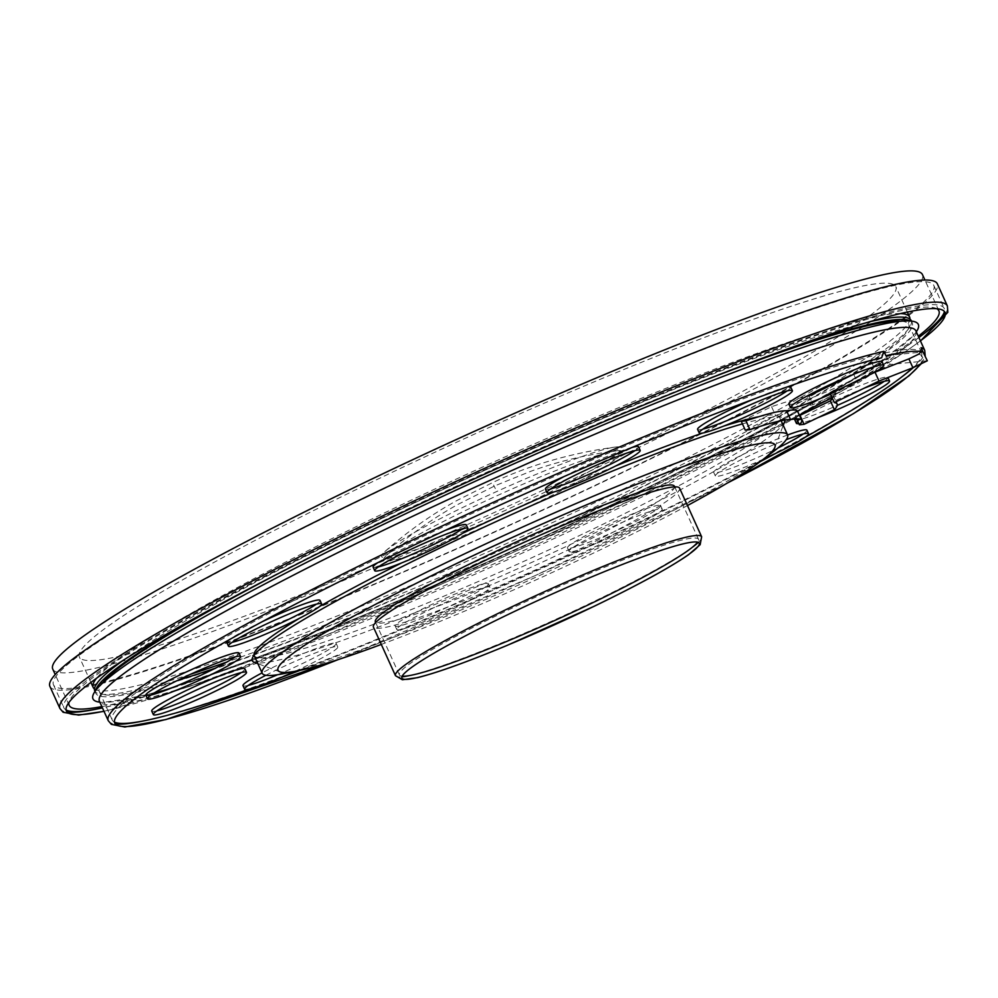 <?xml version="1.0" encoding="UTF-8"?>
<svg xmlns="http://www.w3.org/2000/svg" width="998" height="998" viewBox="0 0 998 998"><rect width="100%" height="100%" fill="white"/><g stroke="black" fill="none" stroke-linecap="round" stroke-linejoin="round"><path stroke-width="0.75" stroke-dasharray="4.99 3.74" d="M679.588 488.172A168.101 14.92 -24.4 0 1 571.205 553.179A168.101 14.92 -24.4 0 1 373.414 627.056M687.472 505.537A272.853 24.226 -24.4 0 1 599.062 550.422A272.853 24.226 -24.4 0 1 381.298 644.434M784.615 421.755A292.352 25.948 -24.4 0 1 596.23 532.233A292.352 25.948 -24.4 0 1 254.265 662.323M742.437 423.876A292.352 25.948 -24.4 0 1 784.927 420.021M921.129 351.62L921.054 347.653M875.283 372.092A51.16 4.541 -24.4 0 1 831.297 393.936A212.873 18.9 -24.4 0 1 833.13 395.245A212.873 18.9 -24.4 0 1 832.419 398.364M799.535 415.542L795.394 415.954A173.889 15.432 155.6 0 0 797.627 411.351M741.265 421.306L771.579 406.697A212.873 18.9 -24.4 0 1 806.446 396.406M853.864 374.213L871.765 362.573L881.633 357.82M265.88 675.259A51.16 4.541 -24.4 0 1 312.648 654.002A51.16 4.541 -24.4 0 1 337.773 646.941A51.16 4.541 -24.4 0 1 294.971 671.342M397.94 627.642A51.16 4.541 -24.4 0 1 447.728 601.445A51.16 4.541 -24.4 0 1 489.956 587.223A51.16 4.541 -24.4 0 1 445.245 612.498A51.16 4.541 -24.4 0 1 396.767 629.489A51.16 4.541 -24.4 0 1 397.94 627.642M571.068 551.807A51.16 4.541 -24.4 0 1 569.072 551.445A51.16 4.541 -24.4 0 1 613.795 526.171A51.16 4.541 -24.4 0 1 662.26 509.18A51.16 4.541 -24.4 0 1 623.476 531.709A51.16 4.541 -24.4 0 1 571.068 551.807M763.695 459.018A51.16 4.541 -24.4 0 1 730.112 472.778A51.16 4.541 -24.4 0 1 715.341 475.971A51.16 4.541 -24.4 0 1 738.333 461.151A51.16 4.541 -24.4 0 1 786.287 439.644M818.31 417.476A51.16 4.541 -24.4 0 1 798.862 423.601M797.789 421.231A51.16 4.541 -24.4 0 1 864.031 388.259M49.9 686.412A487.249 43.251 155.6 0 0 623.201 472.291A487.249 43.251 155.6 0 0 937.347 283.844M795.394 415.954L796.703 418.836M830.311 393.736A212.873 18.9 -24.4 0 1 831.297 393.936A51.16 4.541 -24.4 0 1 830.561 394.26M886.648 355.575L922.826 351.995M745.281 430.15L775.596 415.542A212.873 18.9 -24.4 0 1 813.046 404.677L857.731 383.145L875.77 371.418L890.191 364.47L927.317 360.789M771.579 406.697L775.596 415.542M809.029 395.844L813.046 404.677M853.714 374.3L857.731 383.145M871.765 362.573L875.77 371.418M886.174 355.625L890.191 364.47M617.138 450.759A130.938 11.627 -24.4 0 1 506.597 516.889A130.938 11.627 -24.4 0 1 386.95 554.938A130.938 11.627 -24.4 0 1 498.189 495.183A130.938 11.627 -24.4 0 1 616.415 450.846A130.938 11.627 -24.4 0 1 617.138 450.759M823.163 389.02A448.264 39.795 -24.4 0 1 622.203 493.96A448.264 39.795 -24.4 0 1 226.958 661.986M190.531 674.286A448.264 39.795 -24.4 0 1 94.76 690.953M123.253 660.289A448.264 39.795 -24.4 0 1 383.781 517.575A448.264 39.795 -24.4 0 1 869.383 321.83M911.211 320.595A448.264 39.795 -24.4 0 1 832.719 383.394M616.065 446.967A131.561 11.677 -24.4 0 1 536.375 498.775A131.561 11.677 -24.4 0 1 419.135 548.513A131.561 11.677 -24.4 0 1 384.841 551.595A131.561 11.677 -24.4 0 1 496.555 491.602A131.561 11.677 -24.4 0 1 615.292 447.054A131.561 11.677 -24.4 0 1 616.065 446.967M94.448 688.957A448.264 39.795 155.6 0 0 620.594 490.43A448.264 39.795 155.6 0 0 909.927 319.048M900.508 313.572A448.264 39.795 155.6 0 0 382.172 514.045A448.264 39.795 155.6 0 0 96.544 678.266M495.332 488.608L493.623 485.128L495.12 488.708M368.399 483.668A448.264 39.795 -24.4 0 1 895.842 286.688A448.264 39.795 -24.4 0 1 504.052 508.107A448.264 39.795 -24.4 0 1 79.378 657.046A448.264 39.795 -24.4 0 1 368.399 483.668M884.29 381.286A51.16 4.541 155.6 0 0 887.958 377.494A51.16 4.541 155.6 0 0 851.88 389.045A51.16 4.541 155.6 0 0 832.195 397.865M799.423 415.293A51.16 4.541 155.6 0 0 794.982 418.96M794.77 419.759A51.16 4.541 155.6 0 0 830.847 408.207A51.16 4.541 155.6 0 0 837.222 405.45M787.622 434.991A51.16 4.541 155.6 0 0 738.27 456.822A51.16 4.541 155.6 0 0 713.732 472.441A51.16 4.541 155.6 0 0 728.503 469.235A51.16 4.541 155.6 0 0 777.941 448.002M803.253 433.955A51.16 4.541 155.6 0 0 806.92 430.163M658.668 505.275A51.16 4.541 155.6 0 0 606.26 525.372A51.16 4.541 155.6 0 0 567.475 547.902A51.16 4.541 155.6 0 0 569.459 548.264A51.16 4.541 155.6 0 0 621.866 528.179A51.16 4.541 155.6 0 0 660.651 505.637A51.16 4.541 155.6 0 0 658.668 505.275M487.186 585.539A51.16 4.541 155.6 0 0 488.346 583.693A51.16 4.541 155.6 0 0 446.118 597.902A51.16 4.541 155.6 0 0 396.331 624.112A51.16 4.541 155.6 0 0 395.171 625.958A51.16 4.541 155.6 0 0 437.398 611.749A51.16 4.541 155.6 0 0 487.186 585.539M277.656 674.71A51.16 4.541 155.6 0 0 323.664 652.63A51.16 4.541 155.6 0 0 336.176 643.411A51.16 4.541 155.6 0 0 309.842 650.945A51.16 4.541 155.6 0 0 262.062 672.889M242.988 685.676A51.16 4.541 155.6 0 0 248.265 685.414M241.229 672.577A51.16 4.541 155.6 0 0 244.897 668.785M151.721 711.05A51.16 4.541 155.6 0 0 156.998 710.801M235.328 656.821A51.16 4.541 155.6 0 0 238.996 653.029M145.808 695.294A51.16 4.541 155.6 0 0 151.085 695.032M316.354 604.152A51.16 4.541 155.6 0 0 320.021 600.359M262.075 621.766A51.16 4.541 155.6 0 0 229.353 639.668M226.845 642.625A51.16 4.541 155.6 0 0 232.122 642.363M373.102 567.151A51.16 4.541 155.6 0 0 375.098 567.513A51.16 4.541 155.6 0 0 378.379 566.889M462.623 528.678A51.16 4.541 155.6 0 0 466.291 524.886M445.233 530.375A51.16 4.541 155.6 0 0 377.78 562.672M545.419 489.107A51.16 4.541 155.6 0 0 550.684 488.845M634.928 450.634A51.16 4.541 155.6 0 0 637.435 448.676A51.16 4.541 155.6 0 0 638.595 446.83M632.308 447.354A51.16 4.541 155.6 0 0 563.945 476.595M697.59 429.389A51.16 4.541 155.6 0 0 702.866 429.128M787.098 390.917A51.16 4.541 155.6 0 0 790.765 387.124M786.811 387.074A51.16 4.541 155.6 0 0 753.078 399.362M788.857 404.003A51.16 4.541 155.6 0 0 829.687 390.405A51.16 4.541 155.6 0 0 882.045 361.738M52.757 669.122A477.493 42.39 155.6 0 0 505.125 510.465A477.493 42.39 155.6 0 0 922.464 274.612M936.785 308.731A477.493 42.39 155.6 0 0 377.069 520.682A477.493 42.39 155.6 0 0 68.999 702.38M101.858 706.584A477.493 42.39 155.6 0 0 521.555 546.704A477.493 42.39 155.6 0 0 918.31 336.226M226.546 600.759A448.264 39.795 -24.4 0 1 384.841 519.921A448.264 39.795 -24.4 0 1 756.546 360.34M910.425 321.007A448.264 39.795 -24.4 0 1 912.272 322.928A448.264 39.795 -24.4 0 1 520.494 544.347A448.264 39.795 -24.4 0 1 95.82 693.286A448.264 39.795 -24.4 0 1 95.596 690.628M281.448 571.979A444.372 39.446 -24.4 0 1 385.877 519.808A444.372 39.446 -24.4 0 1 698.737 382.683M901.444 321.206A444.372 39.446 -24.4 0 1 908.729 324.537A444.372 39.446 -24.4 0 1 846.828 377.144M843.26 379.352A444.372 39.446 -24.4 0 1 215.406 668.161M177.607 680.399A444.372 39.446 -24.4 0 1 99.376 691.676A444.372 39.446 -24.4 0 1 101.659 684.004M365.081 497.852A483.344 42.902 -24.4 0 1 933.804 285.453A483.344 42.902 -24.4 0 1 511.35 524.2A483.344 42.902 -24.4 0 1 53.455 684.803A483.344 42.902 -24.4 0 1 365.081 497.852M402.182 676.182A164.196 14.571 -24.4 0 1 399.425 674.947A164.196 14.571 -24.4 0 1 505.287 611.437A164.196 14.571 -24.4 0 1 698.5 539.282A164.196 14.571 -24.4 0 1 697.614 542.163M674.436 486.238A164.196 14.571 -24.4 0 1 530.924 567.351A164.196 14.571 -24.4 0 1 375.36 621.904M767.437 455.936A288.447 25.599 -24.4 0 1 535.477 577.393A288.447 25.599 -24.4 0 1 291.304 671.928M401.807 562.835A288.447 25.599 -24.4 0 1 440.168 543.997A288.447 25.599 -24.4 0 1 462.685 533.256M553.853 491.977A288.447 25.599 -24.4 0 1 615.741 465.954M702.567 433.082A288.447 25.599 -24.4 0 1 723.363 426.233M758.754 416.715A288.447 25.599 -24.4 0 1 779.563 417.239A288.447 25.599 -24.4 0 1 527.455 559.716A288.447 25.599 -24.4 0 1 254.191 655.561A288.447 25.599 -24.4 0 1 254.078 655.224M299.4 618.336A288.447 25.599 -24.4 0 1 319.61 606.46M114.408 722.065A444.372 39.446 -24.4 0 1 112.2 719.97A444.372 39.446 -24.4 0 1 398.713 548.102A444.372 39.446 -24.4 0 1 884.365 353.092M884.702 353.018A444.372 39.446 -24.4 0 1 920.568 351.533M920.979 351.932A444.372 39.446 -24.4 0 1 921.553 352.83A444.372 39.446 -24.4 0 1 912.509 367.888M805.261 437.211A444.372 39.446 -24.4 0 1 775.384 453.566M760.339 461.6A444.372 39.446 -24.4 0 1 300.236 670.307M280.089 677.904A444.372 39.446 -24.4 0 1 249.525 689.032M66.08 709.965A483.344 42.902 -24.4 0 1 63.872 707.782A483.344 42.902 -24.4 0 1 375.51 520.844A483.344 42.902 -24.4 0 1 944.22 308.432A483.344 42.902 -24.4 0 1 944.42 311.526M918.909 337.549A483.344 42.902 -24.4 0 1 521.779 547.178A483.344 42.902 -24.4 0 1 102.457 707.906M409.642 675.546A168.101 14.92 155.6 0 0 593.261 601.806A168.101 14.92 155.6 0 0 692.225 547.366M698.313 542.401A168.101 14.92 155.6 0 0 701.644 536.787M395.47 675.671A168.101 14.92 155.6 0 0 401.895 676.856M108.258 720.693A448.264 39.795 155.6 0 0 115.306 724.024M142.789 721.067A448.264 39.795 155.6 0 0 635.689 523.713A448.264 39.795 155.6 0 0 902.242 376.57M913.444 367.476A448.264 39.795 155.6 0 0 924.709 350.335M918.759 354.14A443.386 39.359 -24.4 0 1 920.106 364.258M727.168 483.144A443.386 39.359 -24.4 0 1 338.31 659.541M915.89 330.887A448.264 39.795 -24.4 0 1 626.869 504.264A448.264 39.795 -24.4 0 1 99.438 701.245M99.862 702.18A453.142 40.219 155.6 0 0 626.158 499.711A453.142 40.219 155.6 0 0 916.314 331.823M920.418 340.867A482.371 42.814 -24.4 0 1 633.93 498.938A482.371 42.814 -24.4 0 1 103.954 711.225M97.305 708.942A487.249 43.251 155.6 0 0 633.231 494.397A487.249 43.251 155.6 0 0 923.088 334.355M945.281 313.771A487.249 43.251 155.6 0 0 947.376 305.949M59.93 708.505A487.249 43.251 155.6 0 0 67.19 712.085M774.897 447.304L783.243 425.348M279.902 671.841L257.871 663.67M338.696 659.416L534.741 575.796L726.818 483.356M921.329 363.671L925.221 356.174M99.201 700.908C95.371 704.027 111.289 701.918 146.943 694.608C196.594 681.459 267.851 655.948 360.715 618.074C448.239 582.158 536.687 542.725 626.045 499.749C738.857 445.158 822.103 400.173 875.795 364.819C907.581 341.241 920.905 329.802 915.79 330.5M104.017 711.349L194.148 684.803L324.026 636.063L634.042 498.913L793.734 417.725L904.163 352.544L920.468 340.992M833.13 395.245L836.075 401.732M386.95 554.938C409.192 535.165 432.932 518.286 458.169 504.289L494.821 485.864L530.662 471.33C558.019 461.425 586.612 454.601 616.415 450.846M384.841 551.595C407.533 531.497 431.747 514.369 457.458 500.223L493.062 482.383C530.163 464.931 570.906 453.154 615.292 447.054M907.344 312.062L895.842 286.688M90.893 682.42L79.378 657.046M715.341 475.971L713.732 472.441M662.26 509.18L660.651 505.637M569.072 551.445L567.475 547.902M489.956 587.223L488.346 583.693M396.767 629.489L395.171 625.958M337.773 646.941L336.176 643.411M938.906 310.852L924.921 280.026M69.199 705.361L55.214 674.548M912.272 322.928L911.448 321.106M95.82 693.286L94.997 691.464M375.647 622.54L399.425 674.947M674.723 486.874L698.5 539.282M779.563 417.239L781.135 420.694M99.376 691.676L112.2 719.97M908.729 324.537L921.004 351.595M921.067 351.745L921.553 352.83M53.455 684.803L63.872 707.782M933.804 285.453L944.22 308.432"/><path stroke-width="1.5" d="M395.47 675.671L373.414 627.056A168.101 14.92 -24.4 0 1 520.345 544.022A168.101 14.92 -24.4 0 1 679.588 488.172L701.644 536.787A168.101 14.92 155.6 0 0 542.401 592.637A168.101 14.92 155.6 0 0 395.47 675.671L402.381 679.75L417.526 677.654C437.523 672.64 467.363 661.899 507.021 645.444L594.084 606.322C637.971 585.077 669.446 567.887 688.495 554.763L700.147 544.696L701.644 536.787M381.298 644.434A272.853 24.226 -24.4 0 1 279.902 671.841A272.853 24.226 -24.4 0 1 516.502 535.552A272.853 24.226 -24.4 0 1 774.897 447.304A272.853 24.226 -24.4 0 1 687.472 505.537M257.871 663.67L254.265 662.323A292.352 25.948 -24.4 0 1 426.857 554.364A292.352 25.948 -24.4 0 1 742.437 423.876M784.927 420.021A292.352 25.948 -24.4 0 1 784.615 421.755L783.243 425.348M885.937 355.75L886.648 355.575A448.264 39.795 -24.4 0 0 885.937 355.75L883.929 351.321L881.633 357.82A443.386 39.359 -24.4 0 0 233.869 637.161A443.386 39.359 -24.4 0 0 338.31 659.541M886.648 355.575A448.264 39.795 -24.4 0 1 922.826 351.995A448.264 39.795 -24.4 0 1 923.063 352.069L927.317 360.789L912.896 367.738L879.013 381.036L834.328 402.568L830.311 393.736L874.996 372.192L908.891 358.893L918.759 354.14L921.129 351.62M832.419 398.364A212.873 18.9 -24.4 0 1 830.386 400.884L799.535 415.542M796.703 418.836L799.398 424.786A173.889 15.432 155.6 0 0 801.644 420.183L797.627 411.351A173.889 15.432 155.6 0 0 786.536 410.752A173.889 15.432 155.6 0 0 745.955 420.844L741.265 421.306L745.281 430.15L749.96 429.689L745.955 420.844M830.561 394.26A51.16 4.541 -24.4 0 1 790.466 407.546A51.16 4.541 -24.4 0 1 806.446 396.406A51.16 4.541 -24.4 0 1 853.864 374.213A51.16 4.541 -24.4 0 1 883.642 365.268A51.16 4.541 -24.4 0 1 875.283 372.092M779.862 399.874A51.16 4.541 -24.4 0 1 729.563 423.751A51.16 4.541 -24.4 0 1 699.199 432.92A51.16 4.541 -24.4 0 1 743.909 407.658A51.16 4.541 -24.4 0 1 792.375 390.655A51.16 4.541 -24.4 0 1 779.862 399.874M639.032 452.219A51.16 4.541 -24.4 0 1 589.244 478.429A51.16 4.541 -24.4 0 1 547.016 492.638A51.16 4.541 -24.4 0 1 591.727 467.363A51.16 4.541 -24.4 0 1 640.205 450.372A51.16 4.541 -24.4 0 1 639.032 452.219M465.904 528.067A51.16 4.541 -24.4 0 1 467.9 528.416A51.16 4.541 -24.4 0 1 423.177 553.69A51.16 4.541 -24.4 0 1 374.712 570.694A51.16 4.541 -24.4 0 1 413.496 548.151A51.16 4.541 -24.4 0 1 465.904 528.067M306.86 607.083A51.16 4.541 -24.4 0 1 321.63 603.89A51.16 4.541 -24.4 0 1 276.92 629.164A51.16 4.541 -24.4 0 1 228.442 646.168A51.16 4.541 -24.4 0 1 255.6 629.227A51.16 4.541 -24.4 0 1 306.86 607.083M204.528 668.124A51.16 4.541 -24.4 0 1 240.593 656.559A51.16 4.541 -24.4 0 1 195.882 681.834A51.16 4.541 -24.4 0 1 147.417 698.837A51.16 4.541 -24.4 0 1 204.528 668.124M186.314 694.808A51.16 4.541 -24.4 0 1 246.506 672.315A51.16 4.541 -24.4 0 1 201.796 697.59A51.16 4.541 -24.4 0 1 153.33 714.593A51.16 4.541 -24.4 0 1 186.314 694.808M294.971 671.342A51.16 4.541 -24.4 0 1 244.597 689.206A51.16 4.541 -24.4 0 1 257.11 679.987A51.16 4.541 -24.4 0 1 265.88 675.259M786.287 439.644A51.16 4.541 -24.4 0 1 808.53 433.706A51.16 4.541 -24.4 0 1 763.695 459.018M864.031 388.259A51.16 4.541 -24.4 0 1 889.555 381.024A51.16 4.541 -24.4 0 1 832.444 411.75A51.16 4.541 -24.4 0 1 818.31 417.476M798.862 423.601A51.16 4.541 -24.4 0 1 796.379 423.302A51.16 4.541 -24.4 0 1 797.789 421.231M925.221 356.174L924.709 350.335A448.264 39.795 155.6 0 0 921.054 347.653L923.025 351.982M920.468 340.992L947.838 312.287L947.376 305.949L937.347 283.844A487.249 43.251 155.6 0 0 475.759 445.744A487.249 43.251 155.6 0 0 49.9 686.412L59.93 708.505L63.124 712.273L78.617 715.092L104.017 711.349M786.536 410.752L790.541 419.597A173.889 15.432 155.6 0 0 749.96 429.689M801.644 420.183A173.889 15.432 155.6 0 0 790.541 419.597M908.891 358.893L912.896 367.738M874.996 372.192L879.013 381.036M834.328 402.568A212.873 18.9 -24.4 0 1 837.135 404.09A212.873 18.9 -24.4 0 1 834.403 409.716L804.089 424.325L799.398 424.786M830.386 400.884L834.403 409.716M800.084 415.492L804.089 424.325M853.864 374.213L809.029 395.844A212.873 18.9 155.6 0 0 806.446 396.406M226.958 661.986A448.264 39.795 -24.4 0 1 190.531 674.286M94.997 691.464L94.76 690.953A448.264 39.795 -24.4 0 1 123.253 660.289M869.383 321.83A448.264 39.795 -24.4 0 1 911.211 320.595L911.448 321.106M832.719 383.394A448.264 39.795 -24.4 0 1 823.163 389.02M909.927 319.048A448.264 39.795 155.6 0 0 909.615 317.052A448.264 39.795 155.6 0 0 900.508 313.572M96.544 678.266A448.264 39.795 155.6 0 0 93.163 687.41A448.264 39.795 155.6 0 0 94.448 688.957M832.195 397.865A51.16 4.541 155.6 0 0 799.423 415.293M794.982 418.96A51.16 4.541 155.6 0 0 794.77 419.759L796.379 423.302M837.222 405.45A51.16 4.541 155.6 0 0 884.29 381.286M808.53 433.706L806.92 430.163A51.16 4.541 155.6 0 0 792.15 433.357A51.16 4.541 155.6 0 0 787.622 434.991M777.941 448.002A51.16 4.541 155.6 0 0 803.253 433.955M262.062 672.889A51.16 4.541 155.6 0 0 255.5 676.457A51.16 4.541 155.6 0 0 242.988 685.676L244.597 689.206M248.265 685.414A51.16 4.541 155.6 0 0 277.656 674.71M156.998 710.801A51.16 4.541 155.6 0 0 211.913 688.57A51.16 4.541 155.6 0 0 241.229 672.577M246.506 672.315L244.897 668.785A51.16 4.541 155.6 0 0 184.705 691.265A51.16 4.541 155.6 0 0 151.721 711.05L153.33 714.593M151.085 695.032A51.16 4.541 155.6 0 0 181.886 683.742A51.16 4.541 155.6 0 0 235.328 656.821M240.593 656.559L238.996 653.029A51.16 4.541 155.6 0 0 202.918 664.581A51.16 4.541 155.6 0 0 145.808 695.294L147.417 698.837M232.122 642.363A51.16 4.541 155.6 0 0 241.616 639.431A51.16 4.541 155.6 0 0 316.354 604.152M321.63 603.89L320.021 600.359A51.16 4.541 155.6 0 0 305.251 603.553A51.16 4.541 155.6 0 0 262.075 621.766M229.353 639.668A51.16 4.541 155.6 0 0 226.845 642.625L228.442 646.168M378.379 566.889A51.16 4.541 155.6 0 0 421.58 550.16A51.16 4.541 155.6 0 0 462.623 528.678M467.9 528.416L466.291 524.886A51.16 4.541 155.6 0 0 464.295 524.524A51.16 4.541 155.6 0 0 445.233 530.375M377.78 562.672A51.16 4.541 155.6 0 0 373.102 567.151L374.712 570.694M563.945 476.595A51.16 4.541 155.6 0 0 546.58 487.261A51.16 4.541 155.6 0 0 545.419 489.107L547.016 492.638M550.684 488.845A51.16 4.541 155.6 0 0 593.885 472.104A51.16 4.541 155.6 0 0 634.928 450.634M640.205 450.372L638.595 446.83A51.16 4.541 155.6 0 0 632.308 447.354M753.078 399.362A51.16 4.541 155.6 0 0 710.102 420.17A51.16 4.541 155.6 0 0 697.59 429.389L699.199 432.92M702.866 429.128A51.16 4.541 155.6 0 0 778.265 396.343A51.16 4.541 155.6 0 0 787.098 390.917M792.375 390.655L790.765 387.124A51.16 4.541 155.6 0 0 786.811 387.074M883.642 365.268L882.045 361.738A51.16 4.541 155.6 0 0 821.841 384.218A51.16 4.541 155.6 0 0 788.857 404.003L790.466 407.546M924.921 280.026L922.464 274.612A477.493 42.39 155.6 0 0 360.627 484.442A477.493 42.39 155.6 0 0 52.757 669.122L55.214 674.548M68.999 702.38A477.493 42.39 155.6 0 0 69.199 705.361A477.493 42.39 155.6 0 0 101.858 706.584M918.31 336.226A477.493 42.39 155.6 0 0 938.906 310.852A477.493 42.39 155.6 0 0 936.785 308.731M756.546 360.34A448.264 39.795 -24.4 0 1 910.425 321.007M95.596 690.628A448.264 39.795 -24.4 0 1 226.546 600.759M698.737 382.683A444.372 39.446 -24.4 0 1 901.444 321.206M846.828 377.144A444.372 39.446 -24.4 0 1 843.26 379.352M215.406 668.161A444.372 39.446 -24.4 0 1 177.607 680.399M101.659 684.004A444.372 39.446 -24.4 0 1 281.448 571.979M697.614 542.163A164.196 14.571 -24.4 0 1 554.975 620.382A164.196 14.571 -24.4 0 1 402.182 676.182M375.647 622.54L375.36 621.904A164.196 14.571 -24.4 0 1 481.236 558.393A164.196 14.571 -24.4 0 1 674.436 486.238L674.723 486.874M291.304 671.928A288.447 25.599 -24.4 0 1 262.212 673.238A288.447 25.599 -24.4 0 1 448.189 561.674A288.447 25.599 -24.4 0 1 787.584 434.916A288.447 25.599 -24.4 0 1 767.437 455.936M462.685 533.256A288.447 25.599 -24.4 0 1 553.853 491.977M615.741 465.954A288.447 25.599 -24.4 0 1 702.567 433.082M723.363 426.233A288.447 25.599 -24.4 0 1 758.754 416.715M254.078 655.224A288.447 25.599 -24.4 0 1 299.4 618.336M319.61 606.46A288.447 25.599 -24.4 0 1 401.807 562.835M912.509 367.888A444.372 39.446 -24.4 0 1 805.261 437.211M775.384 453.566A444.372 39.446 -24.4 0 1 760.339 461.6M300.236 670.307A444.372 39.446 -24.4 0 1 280.089 677.904M249.525 689.032A444.372 39.446 -24.4 0 1 114.408 722.065M944.42 311.526A483.344 42.902 -24.4 0 1 918.909 337.549M102.457 707.906A483.344 42.902 -24.4 0 1 66.08 709.965M593.972 606.347A163.223 14.483 -24.4 0 1 405.625 672.178A163.223 14.483 -24.4 0 1 652.093 553.416A163.223 14.483 -24.4 0 1 593.972 606.347M692.225 547.366A168.101 14.92 155.6 0 0 698.313 542.401M401.895 676.856A168.101 14.92 155.6 0 0 409.642 675.546M883.929 351.321A448.264 39.795 155.6 0 0 416.852 537.934A448.264 39.795 155.6 0 0 108.258 720.693L111.389 724.361L124.787 727.006L165.942 719.533L338.696 659.416M115.306 724.024A448.264 39.795 155.6 0 0 142.789 721.067M902.242 376.57A448.264 39.795 155.6 0 0 913.444 367.476M920.106 364.258A443.386 39.359 -24.4 0 1 727.168 483.144M99.201 700.908L99.438 701.245A448.264 39.795 -24.4 0 1 491.216 479.826A448.264 39.795 -24.4 0 1 915.89 330.887L915.79 330.5M916.314 331.823A453.142 40.219 155.6 0 0 489.032 475.011A453.142 40.219 155.6 0 0 99.862 702.18M103.954 711.225A482.371 42.814 -24.4 0 1 487.972 472.653A482.371 42.814 -24.4 0 1 920.418 340.867M923.088 334.355A487.249 43.251 155.6 0 0 945.281 313.771M947.376 305.949A487.249 43.251 155.6 0 0 485.776 467.837A487.249 43.251 155.6 0 0 59.93 708.505M67.19 712.085A487.249 43.251 155.6 0 0 97.305 708.942M726.818 483.356L853.477 413.634L908.978 375.859L921.329 363.671M99.438 701.245L108.258 720.693M915.89 330.887L924.709 350.335M836.075 401.732L837.135 404.09M909.615 317.052L907.344 312.062M93.163 687.41L90.893 682.42M889.555 381.024L887.971 377.518M254.191 655.561L262.212 673.238M781.135 420.694L787.584 434.916"/></g></svg>
